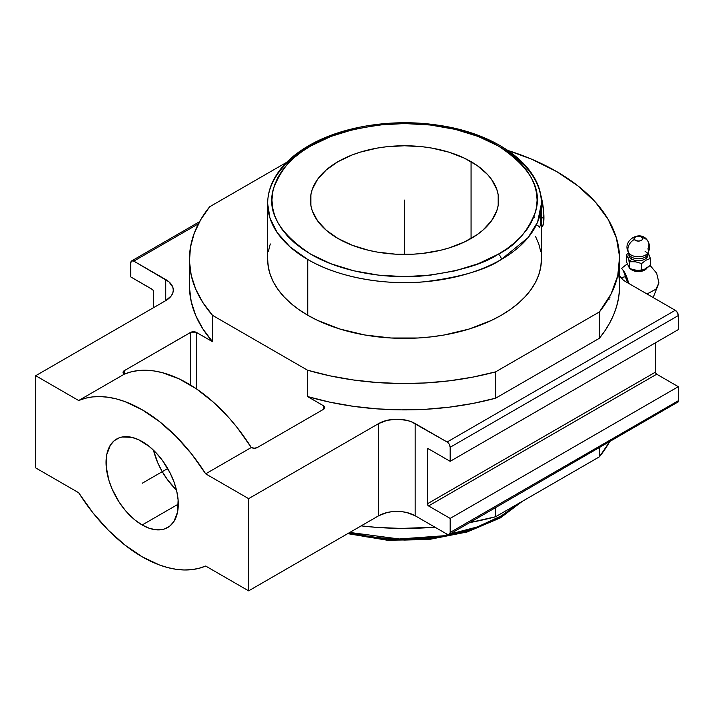 <?xml version="1.0" encoding="UTF-8"?>
<svg xmlns="http://www.w3.org/2000/svg" width="714" height="714" viewBox="0 0 714 714"><rect width="100%" height="100%" fill="white"/><g stroke="black" fill="none" stroke-linecap="round" stroke-linejoin="round"><path stroke-width="1.07" d="M310.786 145.959A4.302 2.481 -120 0 0 308.635 145.754A4.302 2.481 -120 0 0 307.743 147.718A136.874 79.022 180 0 0 267.652 203.597C267.67 195.6 269.589 187.818 273.408 180.249C280.325 166.835 292.071 155.34 308.635 145.754A4.302 2.481 60 0 1 310.786 145.959L330.877 136.445L353.796 129.368L378.661 125.012L404.526 123.549L430.39 125.012L455.264 129.368L478.184 136.445L498.274 145.959L507.011 151.529L514.767 157.562L521.452 164.006L527.012 170.798L531.394 177.866L534.563 185.158L536.464 192.584L537.106 200.09L536.464 207.587L534.563 215.021L531.394 222.304L527.012 229.381L521.452 236.164L514.767 242.608L507.011 248.642L498.274 254.211C515.82 245.527 528.324 231.095 535.777 210.916C542.247 188.38 529.743 166.728 498.274 145.959C466.822 127.378 420.296 120.996 385.783 124.316C350.824 128.618 325.825 135.83 310.786 145.959C293.24 154.652 280.736 169.084 273.284 189.264C266.813 211.799 279.317 233.442 310.786 254.211C342.238 272.802 388.764 279.174 423.277 275.863C458.236 271.552 483.235 264.341 498.274 254.211L478.184 263.734L455.264 270.802L430.39 275.158L404.526 276.63L378.661 275.158L353.796 270.802L330.877 263.734L310.786 254.211L302.049 248.642L294.293 242.608L287.608 236.164L282.048 229.381L277.666 222.304L274.497 215.021L272.587 207.587L271.954 200.09L272.587 192.584L274.497 185.158L277.666 177.866L282.048 170.798L287.608 164.006L294.293 157.562L302.049 151.529L310.786 145.959M501.317 147.718A136.874 79.022 180 0 1 541.408 203.597L537.597 222.125L528.048 237.655L501.317 259.477A4.302 2.481 -120 0 0 498.274 254.211A4.302 2.481 60 0 1 501.317 259.477A136.874 79.022 180 0 1 307.743 259.477L307.743 315.24A136.874 79.022 0 0 0 456.906 332.367A136.874 79.022 0 0 0 541.408 259.361L540.748 267.107L538.775 274.774L535.518 282.298L530.993 289.598L525.245 296.613L518.337 303.263L510.34 309.492L501.317 315.24L491.366 320.452L469.053 329.056L444.26 334.982L431.229 336.865L417.949 338.008L391.111 338.008L364.792 334.982L340.007 329.056L317.694 320.452L307.743 315.24L307.743 259.477L289.964 246.839L277.264 232.693L269.937 217.975L267.652 203.597A136.874 79.022 180 0 0 307.743 259.477C340.212 278.674 388.246 285.261 423.884 281.834C459.977 277.389 485.788 269.937 501.317 259.477A136.874 79.022 180 0 0 541.408 203.597L541.408 259.361M498.274 517.65A4.302 2.481 -120 0 0 500.425 517.864A4.302 2.481 -120 0 0 501.317 515.892L519.301 503.067A136.874 79.022 0 0 1 501.317 515.892A4.302 2.481 60 0 1 500.425 517.864L522.461 501.246M647.009 293.981L655.925 289.206L658.942 282.86L655.925 289.206L647.009 293.981M645.081 251.346A9.46 5.462 180 0 1 645.081 259.075A9.46 5.462 180 0 1 631.694 259.075A9.46 5.462 0 0 0 642.011 260.262A9.46 5.462 0 0 0 647.857 255.21L647.857 253.327A9.46 5.462 180 0 1 642.011 258.379A9.46 5.462 180 0 1 631.694 257.192A9.46 5.462 180 0 1 629.498 255.201A6.881 5.284 147.8 0 0 628.882 252.934A11.183 8.586 -32.2 0 1 634.344 239.467A4.302 2.481 0 0 0 639.86 240.948A4.302 2.481 0 0 0 642.43 237.771A11.183 8.586 -32.2 0 1 647.875 241.118A11.183 8.586 147.8 0 0 642.43 237.771L642.689 238.726L641.859 240.082L639.048 241.073L635.844 240.618L634.139 238.994L634.487 237.566L636.915 236.28L640.208 236.361L642.43 237.771A4.302 2.481 0 0 0 636.915 236.28A4.302 2.481 0 0 0 634.344 239.467A11.183 8.586 147.8 0 0 628.882 252.934A6.881 5.284 -32.2 0 1 629.498 255.201A9.46 5.462 0 0 0 631.694 257.192L631.694 259.075L629.605 261.672L635.594 261.815L641.6 263.528L645.983 260.217L650.383 258.459L647.964 252.685M647.366 253.631A10.121 5.846 180 0 1 637.727 256.763A10.121 5.846 180 0 1 628.882 252.934A10.121 5.846 180 0 0 637.727 256.763A10.121 5.846 180 0 0 647.366 253.631A10.121 5.846 180 0 0 647.901 248.936A11.183 8.586 147.8 0 0 647.875 241.118M153.492 450.213A51.087 29.497 -120 0 0 176.465 490L167.728 480.031L162.257 471.686L157.758 462.77L153.492 450.213M142.166 524.986A51.087 29.497 60 0 1 108.796 479.978A51.087 29.497 60 0 1 116.623 439.039A51.087 29.497 60 0 1 142.166 441.564A51.087 29.497 60 0 1 175.537 486.582A51.087 29.497 60 0 1 167.71 527.521A51.087 29.497 60 0 1 142.166 524.986L178.286 504.138L142.166 524.986L135.116 520.122L125.137 510.233L119.247 502.29L112.134 489.108L108.796 479.978L106.216 466.617L106.734 454.684L110.313 445.224L114.24 440.699L119.247 437.807L122.094 437.013L131.679 437.307L138.623 439.726L149.217 446.437L155.991 452.721L162.239 460.182L170.093 472.936L174.02 482.012L176.733 491.125L178.116 499.943L177.599 511.876L174.02 521.336L170.093 525.861L165.086 528.753L162.239 529.547L155.991 529.797L149.217 528.262L142.166 524.986M534.018 216.52L534.384 217.556L534.018 216.52M349.798 532.448A136.874 79.022 0 0 0 501.317 515.892L477.327 526.932L443.34 535.795L399.278 538.981L349.798 532.448M541.408 226.9L541.676 226.856A21.384 4.516 -98.8 0 0 543.943 217.645L541.408 218.038L543.943 217.645A21.384 4.516 -98.8 0 0 540.4 193.708L542.319 201.803L543.836 214.013L543.524 223.42L542.319 226.499L541.48 226.865M540.614 214.512L540.221 225.776L539.32 227.204L537.767 225.445M627.374 281.727L625.303 276.72L620.832 277.657L625.303 276.72L627.374 281.727M624.616 273.56L625.303 276.72L624.616 273.56M622.108 269.008L623.777 271.186A16.476 4.605 -101.9 0 1 628.659 283.387L623.126 270.428M337.99 238.503A94.105 54.326 180 0 1 310.429 200.09A94.105 54.326 180 0 1 368.513 149.895A94.105 54.326 180 0 1 471.07 161.667L471.07 238.503L471.07 161.667A94.105 54.326 180 0 1 498.631 200.09A94.105 54.326 180 0 1 440.538 250.284A94.105 54.326 180 0 1 337.99 238.503L352.252 245.259L368.513 250.284L377.215 252.078L395.306 254.157L413.754 254.157L422.884 253.372L440.538 250.284L448.892 247.999L464.225 242.082L477.273 234.558L482.771 230.274L491.473 220.876L496.828 210.684L498.185 205.409L498.185 194.761L496.828 189.487L491.473 179.294L487.519 174.475L477.273 165.621L464.225 158.089L448.892 152.171L431.845 148.093L422.884 146.798L404.526 145.754L386.167 146.798L377.215 148.093L360.168 152.171L352.252 154.911L337.99 161.667L326.289 169.905L317.587 179.294L312.232 189.487L310.876 194.761L310.876 205.409L312.232 210.684L317.587 220.876L326.289 230.274L337.99 238.503M647.25 267.384L644.778 270.053L638.682 271.579L634.309 271.017L630.507 268.91A9.032 5.212 0 0 0 644.778 270.053L644.778 269.312L644.778 270.053A9.032 5.212 0 0 0 646.902 268.116M648.66 253.961L650.383 258.459L650.383 265.349L645.983 268.678L641.6 270.419L641.6 263.528L645.983 260.217L650.383 258.459L650.383 265.349L643.769 269.74L637.12 270.463L629.605 268.571L629.605 261.672L631.694 259.075L631.694 257.192A9.46 5.462 0 0 0 641.359 258.513A9.46 5.462 0 0 0 647.75 254.13M629.498 255.201A9.46 5.462 180 0 1 628.927 253.327L628.927 255.21A9.46 5.462 0 0 0 631.694 259.075A9.46 5.462 180 0 1 629.07 254.273M628.811 259.387L629.605 261.672L635.594 261.815L641.6 263.528L641.6 270.419L635.594 270.276L629.605 268.571L626.392 261.645L626.392 254.755L627.999 257.415L629.605 261.672L629.605 268.571L626.392 261.645L626.392 254.755L628.811 259.387M628.57 252.926L626.392 254.755L628.57 252.926M628.57 260.958L629.677 260.476M632.006 261.199L630.881 261.993M488.635 522.693L467.027 531.029L455.264 534.242L430.39 538.597L417.52 539.695L404.526 540.07L378.661 538.597L366.041 536.767L348.851 532.992M450.159 461.324L678.3 329.609L678.3 315.561L450.159 447.276L450.159 461.324L678.3 329.609L678.3 315.561A4.302 2.481 -120 0 0 675.257 310.287L447.116 442.011L415.173 423.572L415.173 515.767A25.811 14.905 0 0 0 378.67 515.767L378.67 423.572A25.811 14.905 180 0 1 415.173 423.572L415.173 515.767L447.116 534.215L449.267 534.42A4.302 2.481 60 0 1 447.116 534.215L415.173 515.767L406.801 512.536L401.964 511.688L391.888 511.688L387.05 512.536L378.67 515.767L378.67 423.572L248.633 498.649L248.633 590.853L378.67 515.767L248.633 590.853L248.633 498.649L378.67 423.572L387.05 420.341L396.922 419.198L406.801 420.341L411.264 421.715L447.116 442.011A4.302 2.481 60 0 1 450.159 447.276L449.267 444.278L447.116 442.011L675.257 310.287L677.407 312.562L678.3 315.561L450.159 447.276L450.159 461.324L428.561 448.856L427.347 449.561A1.723 0.991 60 0 1 427.704 448.776A1.723 0.991 60 0 1 428.561 448.856L450.159 461.324M427.347 449.561L428.561 448.856L427.704 448.776L427.347 449.561L427.347 503.825L655.488 372.11L427.347 503.825L427.347 449.561M655.488 342.782L655.488 372.11A1.723 0.991 -120 0 0 656.701 374.216L428.561 505.931A1.723 0.991 60 0 1 427.347 503.825L428.561 505.931L656.701 374.216L678.3 386.685L450.159 518.409L428.561 505.931L450.159 518.409L450.159 532.457L678.3 400.741L678.3 386.685L450.159 518.409L450.159 532.457A4.302 2.481 60 0 1 449.267 534.42L450.159 532.457L678.3 400.741L677.407 402.705A4.302 2.481 -120 0 0 678.3 400.741L678.3 386.685L656.701 374.216L655.577 372.699L655.488 342.782M449.267 534.42L676.426 402.901M619.288 275.283L623.045 279.843L625.875 281.78L675.257 310.287L625.875 281.78A25.811 14.905 180 0 1 619.627 275.925M189.433 259.361L189.433 285.707A215.093 124.182 0 0 0 212.549 341.703L212.549 315.365L307.529 370.2L307.529 396.547L323.54 405.784L323.54 409.3L257.379 447.499A4.302 2.481 180 0 1 251.292 447.499A136.874 79.031 -120 0 0 124.298 374.172L78.665 400.518A136.874 79.031 60 0 1 205.668 473.837L251.292 447.499L237.28 427.704L229.658 418.582L213.459 402.232L196.439 388.862L179.152 378.875L162.132 372.601L153.894 370.923L145.933 370.245L138.311 370.557L131.073 371.878L124.298 374.172L123.031 372.413L124.298 370.664L191.111 332.153L195.886 332.153L212.549 341.703L212.549 315.365A215.093 124.182 180 0 1 189.433 259.361A215.093 124.182 180 0 1 209.666 206.774L200.634 219.814L194.208 233.353L190.459 247.231L189.46 261.262L191.209 275.265L195.681 289.072L202.821 302.495L212.549 315.365L307.529 370.2L307.529 396.547A215.093 124.182 0 0 0 495.605 398.207L495.605 371.86A215.093 124.182 180 0 1 307.529 370.2L329.823 375.814L353.073 379.937L376.983 382.517L401.241 383.525L425.535 382.954L449.57 380.794L473.025 377.081L495.605 371.86L599.385 311.947L599.385 338.284L495.605 398.207L473.025 403.419L449.57 407.132L425.535 409.292L401.241 409.872L376.983 408.863L353.073 406.284L329.823 402.161L307.529 396.547L323.54 405.784A4.302 2.481 180 0 1 324.799 407.542A4.302 2.481 180 0 1 323.54 409.3L323.54 405.784L324.799 407.542L323.54 409.3L257.379 447.499L254.336 448.222L251.292 447.499L205.668 473.837L248.633 498.649L205.668 473.837L191.655 454.05L176.063 436.415L159.392 421.492L142.166 409.765L124.941 401.607L116.507 398.947L108.269 397.27L100.308 396.591L92.677 396.904L85.448 398.216L78.665 400.518L124.298 374.172A4.302 2.481 180 0 1 123.031 372.413A4.302 2.481 180 0 1 124.298 370.664L124.298 374.172L124.298 370.664L190.459 332.465L190.459 384.998L190.459 332.465A4.302 2.481 180 0 1 196.537 332.465L196.537 388.925L196.537 332.465L212.549 341.703L202.821 328.833L195.681 315.409L191.209 301.611L189.46 287.608M267.652 259.361A136.874 79.022 0 0 0 307.743 315.24L298.72 309.492L290.723 303.263L283.815 296.613L278.067 289.598L273.542 282.298L270.285 274.774L268.312 267.107L267.652 259.361L267.652 203.597M495.605 516.749L495.605 507.672L495.605 516.749L599.385 456.835L609.488 441.921A215.093 124.182 0 0 1 599.385 456.835L495.605 516.749A215.093 124.182 0 0 1 469.776 522.586L495.605 516.749M361.159 525.879A215.093 124.182 0 0 0 434.951 527.182L401.241 528.422L376.983 527.414L361.159 525.879M599.385 447.749L599.385 456.835L599.385 447.749M205.668 566.041L248.633 590.853L205.668 566.041A136.874 79.031 60 0 1 78.665 492.722L92.677 512.509L108.269 530.145L124.941 545.068L142.166 556.795L159.392 564.952L167.826 567.612L176.063 569.29L184.025 569.968L191.655 569.656L198.885 568.344L205.668 566.041M618.458 272.793L619.484 281.173M619.52 289.581L618.574 297.961L616.646 306.288L613.754 314.526L609.899 322.63L605.106 330.555L599.385 338.284L495.605 398.207L495.605 371.86L599.385 311.947L610.988 294.204L617.762 275.649L619.573 256.719L616.369 237.851L608.23 219.484L595.342 202.044L578.01 185.943L556.625 171.547L531.698 159.204L507.984 150.484A215.093 124.182 180 0 1 619.627 259.361A215.093 124.182 180 0 1 599.385 311.947L599.385 338.284A215.093 124.182 0 0 0 619.627 285.707L619.627 259.361M286.6 162.364L209.666 206.774L286.6 162.364M535.518 236.423L538.775 243.947L540.748 251.614M268.312 251.614L270.285 243.947M609.122 299.693L608.025 299.684M609.926 297.622L609.836 298.131M133.804 261.119L198.447 223.794L133.804 261.119L168.95 281.816L172.806 287.189L173.297 290.098L172.806 292.999L171.333 295.801L165.737 300.63L35.7 375.707L78.665 400.518L35.7 375.707L35.7 467.911L78.665 492.722L35.7 467.911L35.7 375.707L165.737 300.63L165.737 279.558L133.804 261.119L131.653 260.905A4.302 2.481 60 0 1 133.804 261.119M130.76 262.877A4.302 2.481 60 0 1 131.653 260.905L130.76 262.877L130.76 276.925L130.76 262.877M130.76 276.925L152.359 289.393A1.723 0.991 60 0 1 153.572 291.499L153.572 307.654L153.572 291.499L152.823 289.768L130.76 276.925M165.737 279.558A25.811 14.905 180 0 1 173.297 290.098A25.811 14.905 180 0 1 165.737 300.63L165.737 279.558M404.526 200.09L404.526 254.416M167.71 468.536L142.166 483.28M308.635 145.754C341.908 126.226 392.861 118.238 438.28 125.227C496.846 133.42 542.087 166.326 541.408 203.597M653.158 297.533L658.942 282.86L656.648 273.203L650.177 265.537M628.927 253.327L628.838 252.872C620.752 241.064 640.815 228.569 647.848 241.082C650.115 245 650.142 248.936 647.928 252.881M647.857 253.327L647.937 252.872M621.555 268.357L627.195 263.948M347.736 533.635L387.211 540.212L428.239 539.641L467.134 531.984L500.425 517.864M199.572 221.688L131.653 260.905"/></g></svg>
